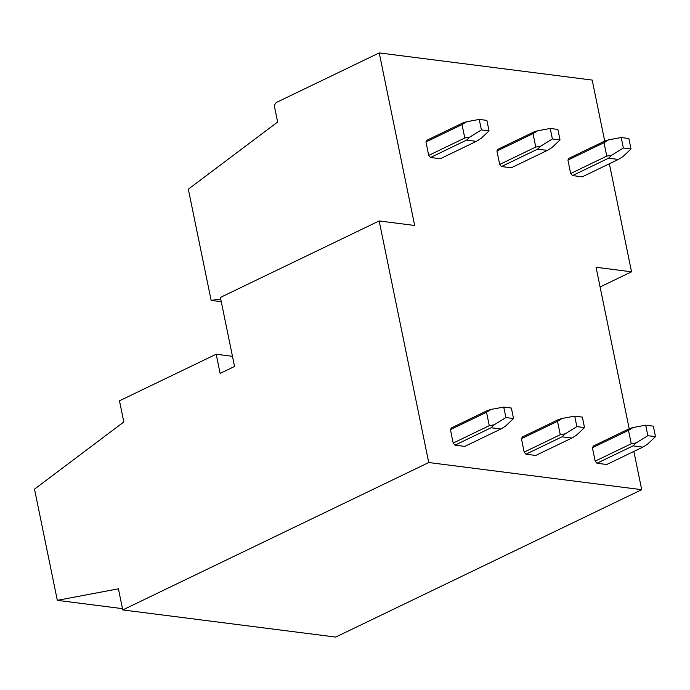 <?xml version="1.0" encoding="UTF-8"?>
<svg xmlns="http://www.w3.org/2000/svg" width="690" height="690" viewBox="0 0 690 690"><rect width="100%" height="100%" fill="white"/><g stroke="black" fill="none" stroke-linecap="round" stroke-linejoin="round"><path stroke-width="1.03" d="M609.374 163.772L631.548 271.808L600.093 286.954M631.548 271.808L596.057 267.28L629.202 428.757M216.186 354.229L119.474 400.812L123.812 421.97L34.5 489.141L57.33 600.343L118.413 588.829L122.742 609.926L428.749 462.533L379.164 220.955L220.386 297.433L234.548 366.45L220.119 373.402L216.186 354.229L232.47 356.307M379.164 220.955L414.656 225.475L379.233 52.923L276.75 102.284A4.097 2.976 -82.7 0 0 274.654 107.511L277.63 122.018L188.318 189.181L211.14 300.383L220.714 299.037M57.33 600.343L122.475 608.649M122.742 609.926L335.694 637.077L641.709 489.684L633.86 451.441M428.749 462.533L641.709 489.684M211.14 300.383L221.257 301.677M379.233 52.923L592.192 80.075L604.716 141.096M500.854 429.016L491.073 427.766L494.273 424.747L489.279 425.678L453.192 443.058L454.986 445.154L464.767 446.395L500.854 429.016L505.451 426.179L513.533 418.545L511.376 408.057L503.726 407.083L491.125 409.412L486.528 412.249L450.441 429.637L451.441 427.895L487.528 410.516L491.125 409.412M513.533 418.545L505.882 417.571L503.726 407.083M491.073 427.766L454.986 445.154M505.882 417.571L494.273 424.747M489.279 425.678L486.528 412.249M453.192 443.058L450.441 429.637M476.367 141.346L466.587 140.105L430.5 157.484L440.28 158.734L476.367 141.346L480.964 138.509L489.046 130.884L486.89 120.388L479.24 119.413L466.638 121.742L462.041 124.588L425.954 141.968L426.955 140.225L463.042 122.846L466.638 121.742M489.046 130.884L481.396 129.901L479.24 119.413M462.041 124.588L464.793 138.009L469.786 137.086L481.396 129.901M464.793 138.009L428.706 155.388L425.954 141.968M466.587 140.105L469.786 137.086M428.706 155.388L430.5 157.484M571.837 438.072L562.057 436.822L565.257 433.803L560.271 434.726L524.184 452.105L525.97 454.201L535.75 455.452L571.837 438.072L576.435 435.226L584.516 427.602L582.36 417.105L574.71 416.13L562.109 418.468L557.511 421.305L521.424 438.685L522.434 436.951L558.52 419.563L562.109 418.468M584.516 427.602L576.866 426.627L574.71 416.13M562.057 436.822L525.97 454.201M576.866 426.627L565.257 433.803M560.271 434.726L557.511 421.305M524.184 452.105L521.424 438.685M547.351 150.403L537.57 149.152L501.483 166.532L511.264 167.782L547.351 150.403L551.948 147.557L560.03 139.932L557.874 129.435L550.223 128.461L537.622 130.798L533.025 133.636L496.938 151.015L497.947 149.282L534.034 131.902L537.622 130.798M560.03 139.932L552.38 138.957L550.223 128.461M533.025 133.636L535.785 147.056L540.77 146.133L552.38 138.957M535.785 147.056L499.698 164.436L496.938 151.015M537.57 149.152L540.77 146.133M499.698 164.436L501.483 166.532M642.83 447.12L633.041 445.869L636.24 442.851L631.255 443.774L595.168 461.161L596.962 463.257L606.743 464.499L642.83 447.12L647.418 444.282L655.5 436.649L653.344 426.161L645.693 425.178L633.092 427.515L628.495 430.353L592.408 447.741L593.417 445.999L629.504 428.619L633.092 427.515M655.5 436.649L647.85 435.675L645.693 425.178M633.041 445.869L596.962 463.257M647.85 435.675L636.24 442.851M631.255 443.774L628.495 430.353M595.168 461.161L592.408 447.741M618.343 159.45L608.563 158.208L572.476 175.588L582.257 176.83L618.343 159.45L622.932 156.613L631.014 148.98L628.857 138.492L621.216 137.517L608.606 139.846L604.009 142.692L567.93 160.071L568.931 158.329L605.018 140.95L608.606 139.846M631.014 148.98L623.363 148.005L621.216 137.517M604.009 142.692L606.769 156.113L611.754 155.19L623.363 148.005M606.769 156.113L570.682 173.492L567.93 160.071M608.563 158.208L611.754 155.19M570.682 173.492L572.476 175.588"/></g></svg>
